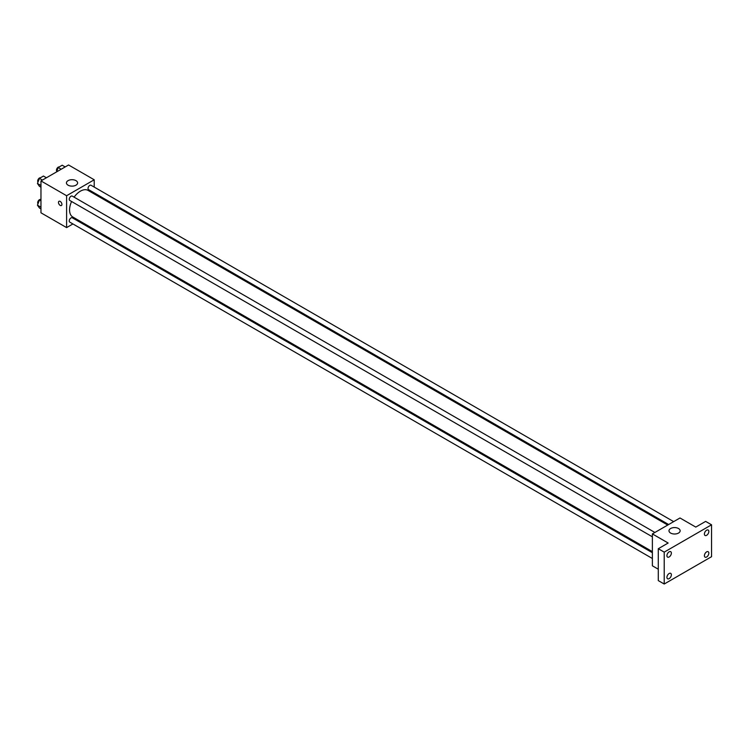 <?xml version="1.0" encoding="UTF-8"?>
<svg xmlns="http://www.w3.org/2000/svg" width="749" height="749" viewBox="0 0 749 749"><rect width="100%" height="100%" fill="white"/><g stroke="black" fill="none" stroke-linecap="round" stroke-linejoin="round"><path stroke-width="1.12" d="M72.925 223.951L66.605 227.602L40.961 212.8L40.961 180.921L68.571 164.977L94.215 179.779L94.215 187.081M78.87 220.524L77.952 221.058M71.586 201.5A15.345 8.857 120 0 0 69.563 209.954A15.345 8.857 120 0 0 72.737 216.976L652.379 551.629M667.724 525.058L88.082 190.405A15.345 8.857 120 0 0 74.095 197.156M94.215 192.886L94.215 193.954M66.605 227.602L66.605 195.723L94.215 179.779M673.669 521.632L91.05 185.256A2.509 1.451 120 0 0 89.122 185.93A2.509 1.451 120 0 0 88.026 188.458A2.509 1.451 120 0 0 88.541 189.609L668.651 524.525M652.379 552.706L72.279 217.781A2.509 1.451 120 0 0 70.34 218.455A2.509 1.451 120 0 0 69.245 220.983A2.509 1.451 120 0 0 69.769 222.125L652.379 558.501M652.379 536.818L69.769 200.451A2.509 1.451 -60 0 1 69.769 197.549A2.509 1.451 -60 0 1 72.279 196.098L654.888 532.473M66.605 195.723L40.961 180.921M68.084 185.19A5.58 3.221 180 0 1 66.446 182.915A5.58 3.221 180 0 1 72.026 179.694A5.58 3.221 180 0 1 77.606 182.915A5.58 3.221 180 0 1 74.16 185.892A5.58 3.221 180 0 1 68.084 185.19M61.914 204.402A2.444 1.414 60 0 1 61.409 205.526A2.444 1.414 60 0 1 58.974 204.112A2.444 1.414 60 0 1 58.974 201.294A2.444 1.414 60 0 1 60.856 201.949A2.444 1.414 60 0 1 61.914 204.402M61.418 205.526A2.444 1.414 60 0 1 58.974 204.112A2.444 1.414 60 0 1 58.974 201.294M658.296 569.221L652.379 565.804L652.379 533.915L679.989 517.98L695.774 527.09L705.633 521.398L711.55 524.806L711.55 556.694L664.213 584.023L658.296 580.606L658.296 548.717L668.155 543.025L652.379 533.915M664.213 584.023L664.213 552.135L658.296 548.717M664.213 552.135L711.55 524.806M670.627 533.063A5.58 3.221 180 0 1 668.988 530.788A5.58 3.221 180 0 1 674.568 527.568A5.58 3.221 180 0 1 680.148 530.788A5.58 3.221 180 0 1 676.703 533.765A5.58 3.221 180 0 1 670.627 533.063M706.616 535.32A3.136 1.807 -60 0 1 705.052 535.469A3.136 1.807 -60 0 1 704.575 532.96A3.136 1.807 -60 0 1 706.616 530.198A3.136 1.807 -60 0 1 708.189 530.039A3.136 1.807 -60 0 1 708.666 532.558A3.136 1.807 -60 0 1 706.616 535.32M669.147 556.956A3.136 1.807 -60 0 1 667.574 557.106A3.136 1.807 -60 0 1 667.097 554.597A3.136 1.807 -60 0 1 669.147 551.835A3.136 1.807 -60 0 1 670.711 551.676A3.136 1.807 -60 0 1 671.198 554.194A3.136 1.807 -60 0 1 669.147 556.956M669.147 578.631A3.136 1.807 -60 0 1 667.574 578.79A3.136 1.807 -60 0 1 667.097 576.281A3.136 1.807 -60 0 1 669.147 573.519A3.136 1.807 -60 0 1 670.711 573.36A3.136 1.807 -60 0 1 671.198 575.869A3.136 1.807 -60 0 1 669.147 578.631M706.616 556.994A3.136 1.807 -60 0 1 705.052 557.153A3.136 1.807 -60 0 1 704.575 554.644A3.136 1.807 -60 0 1 706.616 551.882A3.136 1.807 -60 0 1 708.189 551.723A3.136 1.807 -60 0 1 708.666 554.232A3.136 1.807 -60 0 1 706.616 556.994M40.961 187.203L39.444 186.332L37.45 183.496L39.444 178.356L43.433 176.052L46.41 177.775M40.961 185.518L37.45 183.496M42.421 180.078L39.444 178.356M40.446 177.775A2.509 1.451 120 0 0 38.62 178.73A2.509 1.451 120 0 0 37.684 181.08A2.509 1.451 120 0 0 38.002 182.063M56.503 171.952L58.216 167.514L62.204 165.22L65.182 166.933M61.193 169.237L58.216 167.514M59.218 166.943A2.509 1.451 120 0 0 57.401 167.888A2.509 1.451 120 0 0 56.465 170.238A2.509 1.451 120 0 0 56.784 171.221M40.961 208.887L39.444 208.007L37.45 205.179L39.444 200.039L40.961 199.159M40.961 207.201L37.45 205.179M40.961 200.919L39.444 200.039M40.446 199.459A2.509 1.451 120 0 0 38.62 200.414A2.509 1.451 120 0 0 37.684 202.764A2.509 1.451 120 0 0 38.002 203.747"/></g></svg>
